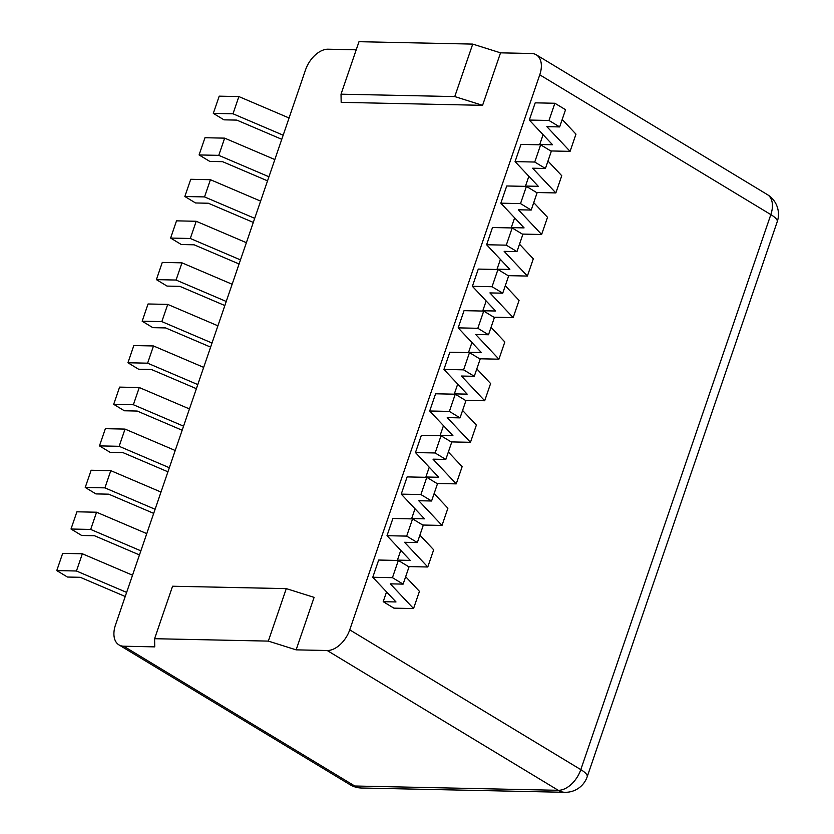 <?xml version="1.0" encoding="UTF-8"?>
<svg xmlns="http://www.w3.org/2000/svg" width="834" height="834" viewBox="0 0 834 834"><rect width="100%" height="100%" fill="white"/><g stroke="black" fill="none" stroke-linecap="round" stroke-linejoin="round"><path stroke-width="1.25" d="M154.592 638.708L268.329 641.106L286.291 588.627L172.565 586.229L154.592 638.708L154.738 646.871L123.693 646.214A22.998 14.126 -58.8 0 1 118.97 644.901A22.998 14.126 -58.8 0 1 115.509 624.895L305.536 69.879A22.998 14.126 121.2 0 1 328.096 49.206L356.222 49.8M286.291 588.627L314.105 597.373L296.133 649.853L327.178 650.51A22.998 14.126 -58.8 0 0 349.738 629.847L580.808 769.626L770.835 214.609L539.765 74.82L349.738 629.847M500.536 52.844L482.573 105.324L341.169 102.342L341.023 94.179L454.759 96.577L472.732 44.098L500.536 52.844L531.581 53.501A22.998 14.126 121.2 0 1 536.304 54.815A22.998 14.126 121.2 0 1 539.765 74.82M341.023 94.179L358.995 41.7L472.732 44.098M454.759 96.577L482.573 105.324M268.329 641.106L296.133 649.853M246.374 242.684L196.188 221.271L176.516 220.854L170.626 238.065L181.301 244.529L194.103 244.8L239.077 263.982M240.473 259.895L190.298 238.482L170.626 238.065M226.243 301.46L176.068 280.047L156.396 279.63L167.061 286.093L179.873 286.364L224.846 305.546M232.144 284.248L181.958 262.835L162.286 262.418L156.396 279.63M203.684 367.377L153.498 345.964L133.826 345.547L127.925 362.759L138.6 369.222L151.413 369.493L196.386 388.675M197.783 384.589L147.608 363.176L127.925 362.759M212.013 343.024L161.838 321.611L142.155 321.194L152.831 327.658L165.643 327.929L210.616 347.111M217.914 325.813L167.728 304.4L148.056 303.983L142.155 321.194M160.993 492.06L110.807 470.657L91.135 470.24L85.235 487.452L95.91 493.905L108.722 494.176L153.696 513.369M155.093 509.272L104.907 487.869L85.235 487.452M175.223 450.496L125.037 429.093L105.365 428.676L99.465 445.888L110.14 452.341L122.952 452.612L167.926 471.804M169.323 467.718L119.137 446.305L99.465 445.888M189.454 408.931L139.268 387.529L119.596 387.112L113.695 404.323L124.37 410.776L137.183 411.047L182.156 430.24M183.553 426.153L133.377 404.74L113.695 404.323M146.753 533.624L96.577 512.222L76.905 511.805L71.005 529.017L81.68 535.47L94.492 535.741L139.466 554.933M140.863 550.836L90.677 529.434L71.005 529.017M126.632 592.401L76.447 570.998L56.775 570.581L67.45 577.034L80.262 577.305L125.236 596.498M132.523 575.189L82.347 553.776L62.675 553.369L56.775 570.581M260.604 201.119L210.418 179.706L190.746 179.289L184.856 196.501L195.531 202.964L208.333 203.235L253.307 222.417M254.704 218.331L204.528 196.918L184.856 196.501M283.164 135.202L232.988 113.789L213.316 113.382L223.992 119.835L236.793 120.106L281.767 139.299M289.064 117.99L238.878 96.577L219.206 96.16L213.316 113.382M268.934 176.766L218.758 155.353L199.086 154.947L209.761 161.4L222.563 161.671L267.537 180.853M274.834 159.555L224.648 138.142L204.976 137.725L199.086 154.947M190.298 238.482L196.188 221.271M176.068 280.047L181.958 262.835M147.608 363.176L153.498 345.964M161.838 321.611L167.728 304.4M104.907 487.869L110.807 470.657M119.137 446.305L125.037 429.093M133.377 404.74L139.268 387.529M90.677 529.434L96.577 512.222M76.447 570.998L82.347 553.776M204.528 196.918L210.418 179.706M232.988 113.789L238.878 96.577M218.758 155.353L224.648 138.142M511.805 227.943L511.273 227.619L514.63 217.83M511.273 227.619L524.086 227.891L500.848 203.183L506.738 185.972L526.41 186.378L537.086 192.842L531.195 210.053L518.383 209.782L541.62 234.49L547.521 217.278L533.739 202.62M541.62 234.49L522.324 234.083M500.848 203.183L520.52 203.6L526.41 186.378M520.52 203.6L531.195 210.053M454.884 394.19L454.353 393.867L457.71 384.088M454.353 393.867L467.165 394.138L443.928 369.431L449.818 352.219L469.49 352.636L480.165 359.1L474.275 376.311L461.463 376.04L484.7 400.747L490.601 383.536L476.819 368.878M484.7 400.747L465.403 400.341M443.928 369.431L463.6 369.848L469.49 352.636M463.6 369.848L474.275 376.311M497.575 269.497L497.043 269.184L500.4 259.395M497.043 269.184L509.855 269.455L486.618 244.748L492.508 227.526L512.18 227.943L522.855 234.406L516.965 251.618L504.153 251.347L527.39 276.054L533.291 258.842L519.509 244.185M527.39 276.054L508.094 275.647M486.618 244.748L506.29 245.154L512.18 227.943M506.29 245.154L516.965 251.618M526.035 186.378L525.503 186.055L528.86 176.266M525.503 186.055L538.316 186.326L515.078 161.619L520.969 144.407L540.64 144.814L551.316 151.277L545.426 168.489L532.613 168.218L555.851 192.925L561.751 175.713L547.969 161.056M555.851 192.925L536.554 192.518M515.078 161.619L534.75 162.036L540.64 144.814M534.75 162.036L545.426 168.489M469.115 352.626L468.583 352.302L471.94 342.524M468.583 352.302L481.395 352.573L458.158 327.866L464.048 310.655L483.72 311.072L494.395 317.535L488.505 334.747L475.693 334.476L498.93 359.183L504.831 341.971L491.049 327.314M498.93 359.183L479.633 358.776M458.158 327.866L477.83 328.283L483.72 311.072M477.83 328.283L488.505 334.747M412.194 518.884L411.662 518.56L415.009 508.782M411.662 518.56L424.475 518.831L401.237 494.124L407.128 476.912L426.799 477.329L437.475 483.783L431.585 500.994L418.772 500.734L442.01 525.43L447.9 508.219L434.128 493.572M442.01 525.43L422.713 525.024M401.237 494.124L420.909 494.541L426.799 477.329M420.909 494.541L431.585 500.994M540.265 144.814L539.734 144.49L543.09 134.701M539.734 144.49L552.546 144.762L529.309 120.054L535.199 102.843L554.871 103.26L565.546 109.713L559.656 126.924L546.854 126.653L570.081 151.361L575.981 134.149L562.199 119.502M570.081 151.361L550.784 150.954M529.309 120.054L548.981 120.471L554.871 103.26M548.981 120.471L559.656 126.924M383.202 601.689L396.004 601.96L372.777 577.253L392.449 577.67L403.124 584.123L390.312 583.852L413.549 608.559L393.877 608.142L383.202 601.689L386.549 591.9M413.549 608.559L419.439 591.348L405.668 576.701M403.124 584.123L409.014 566.911L398.339 560.458L392.449 577.67M372.777 577.253L378.667 560.041L398.339 560.458M426.424 477.319L425.893 476.996L429.239 467.217M425.893 476.996L438.705 477.267L415.468 452.56L421.358 435.348L441.03 435.765L451.705 442.218L445.815 459.44L433.002 459.169L456.24 483.876L462.14 466.654L448.358 452.007M456.24 483.876L436.943 483.459M415.468 452.56L435.139 452.977L441.03 435.765M435.139 452.977L445.815 459.44M483.345 311.061L482.813 310.748L486.17 300.959M482.813 310.748L495.625 311.009L472.388 286.312L478.278 269.09L497.95 269.507L508.625 275.971L502.735 293.182L489.923 292.911L513.16 317.618L519.061 300.407L505.279 285.749M513.16 317.618L493.864 317.212M472.388 286.312L492.06 286.719L497.95 269.507M492.06 286.719L502.735 293.182M397.964 560.448L397.432 560.125L400.779 550.346M397.432 560.125L410.234 560.396L387.007 535.689L392.897 518.477L412.569 518.894L423.245 525.347L417.354 542.559L404.542 542.288L427.779 566.995L433.67 549.783L419.898 535.136M427.779 566.995L408.483 566.588M387.007 535.689L406.679 536.106L412.569 518.894M406.679 536.106L417.354 542.559M440.654 435.755L440.123 435.431L443.479 425.653M440.123 435.431L452.935 435.702L429.698 410.995L435.588 393.784L455.26 394.201L465.935 400.654L460.045 417.876L447.233 417.605L470.47 442.312L476.37 425.09L462.589 410.443M470.47 442.312L451.173 441.905M429.698 410.995L449.37 411.412L455.26 394.201M449.37 411.412L460.045 417.876M767.363 194.603A22.998 14.126 121.2 0 1 770.835 214.609A22.998 6.057 -161.1 0 1 777.225 221.729A22.998 22.998 0 0 0 767.363 194.603L536.304 54.815M327.178 650.51L558.248 790.298A22.998 14.126 -58.8 0 0 580.808 769.626A22.998 6.057 -161.1 0 1 587.199 776.756L777.225 221.729M587.199 776.756A22.998 22.998 0 0 1 564.952 792.3A22.998 17.107 -88.8 0 1 558.248 790.298L354.763 786.003L123.693 646.214M118.97 644.901L350.04 784.69A22.998 14.126 -58.8 0 0 354.763 786.003A22.998 17.107 -88.8 0 0 361.456 788.005L564.952 792.3M350.04 784.69A22.998 22.998 0 0 0 361.456 788.005"/></g></svg>
